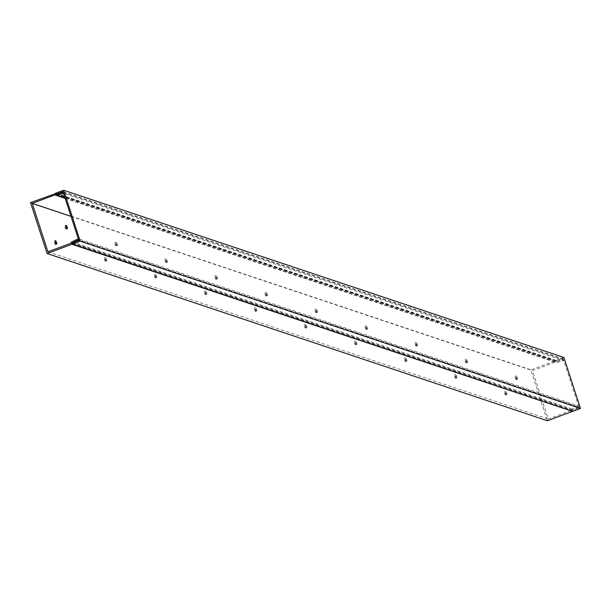 <?xml version="1.0" encoding="UTF-8"?>
<svg xmlns="http://www.w3.org/2000/svg" width="611" height="611" viewBox="0 0 611 611"><rect width="100%" height="100%" fill="white"/><g stroke="black" fill="none" stroke-linecap="round" stroke-linejoin="round"><path stroke-width="0.46" stroke-dasharray="3.06 2.29" d="M563.9 357.473L556.041 360.398L556.369 361.422L563.235 358.856L579.129 407.766L572.263 410.325L72.006 243.102M572.263 410.325L572.591 411.348M579.129 407.766L78.872 240.543M563.235 358.856L62.979 191.64M556.369 361.422L56.204 194.229M556.041 360.398L55.784 193.175M506.802 394.584A1.818 0.42 69.6 0 0 506.886 394.591A1.818 0.42 69.6 0 0 506.702 392.896A1.818 0.42 69.6 0 0 505.702 391.193A1.818 0.42 69.6 0 0 505.618 391.185A1.818 0.42 69.6 0 0 505.809 392.881A1.818 0.42 69.6 0 0 506.802 394.584M505.564 395.05A1.818 0.42 69.6 0 0 505.648 395.05A1.818 0.42 69.6 0 0 505.457 393.362A1.818 0.42 69.6 0 0 504.457 391.651A1.818 0.42 69.6 0 0 504.38 391.651A1.818 0.42 69.6 0 0 504.564 393.339A1.818 0.42 69.6 0 0 505.564 395.05M456.776 377.865A1.818 0.42 69.6 0 0 456.86 377.865A1.818 0.42 69.6 0 0 456.677 376.177A1.818 0.42 69.6 0 0 455.676 374.467A1.818 0.42 69.6 0 0 455.592 374.467A1.818 0.42 69.6 0 0 455.783 376.155A1.818 0.42 69.6 0 0 456.776 377.865M455.539 378.324A1.818 0.42 69.6 0 0 455.623 378.331A1.818 0.42 69.6 0 0 455.432 376.643A1.818 0.42 69.6 0 0 454.431 374.933A1.818 0.42 69.6 0 0 454.355 374.933A1.818 0.42 69.6 0 0 454.538 376.62A1.818 0.42 69.6 0 0 455.539 378.324M406.75 361.139A1.818 0.42 69.6 0 0 406.834 361.147A1.818 0.42 69.6 0 0 406.651 359.451A1.818 0.42 69.6 0 0 405.651 357.748A1.818 0.42 69.6 0 0 405.567 357.74A1.818 0.42 69.6 0 0 405.757 359.436A1.818 0.42 69.6 0 0 406.75 361.139M405.513 361.605A1.818 0.42 69.6 0 0 405.597 361.605A1.818 0.42 69.6 0 0 405.406 359.917A1.818 0.42 69.6 0 0 404.406 358.206A1.818 0.42 69.6 0 0 404.329 358.206A1.818 0.42 69.6 0 0 404.513 359.894A1.818 0.42 69.6 0 0 405.513 361.605M356.725 344.421A1.818 0.42 69.6 0 0 356.809 344.421A1.818 0.42 69.6 0 0 356.625 342.733A1.818 0.42 69.6 0 0 355.625 341.022A1.818 0.42 69.6 0 0 355.541 341.022A1.818 0.42 69.6 0 0 355.732 342.71A1.818 0.42 69.6 0 0 356.725 344.421M355.487 344.887A1.818 0.42 69.6 0 0 355.571 344.887A1.818 0.42 69.6 0 0 355.381 343.199A1.818 0.42 69.6 0 0 354.38 341.488A1.818 0.42 69.6 0 0 354.304 341.488A1.818 0.42 69.6 0 0 354.487 343.176A1.818 0.42 69.6 0 0 355.487 344.887M306.699 327.695A1.818 0.42 69.6 0 0 306.783 327.702A1.818 0.42 69.6 0 0 306.6 326.014A1.818 0.42 69.6 0 0 305.599 324.304A1.818 0.42 69.6 0 0 305.515 324.304A1.818 0.42 69.6 0 0 305.706 325.991A1.818 0.42 69.6 0 0 306.699 327.695M305.462 328.16A1.818 0.42 69.6 0 0 305.546 328.16A1.818 0.42 69.6 0 0 305.355 326.473A1.818 0.42 69.6 0 0 304.354 324.762A1.818 0.42 69.6 0 0 304.278 324.762A1.818 0.42 69.6 0 0 304.461 326.45A1.818 0.42 69.6 0 0 305.462 328.16M256.673 310.976A1.818 0.42 69.6 0 0 256.757 310.976A1.818 0.42 69.6 0 0 256.574 309.288A1.818 0.42 69.6 0 0 255.574 307.577A1.818 0.42 69.6 0 0 255.49 307.577A1.818 0.42 69.6 0 0 255.681 309.265A1.818 0.42 69.6 0 0 256.673 310.976M255.436 311.442A1.818 0.42 69.6 0 0 255.52 311.442A1.818 0.42 69.6 0 0 255.329 309.754A1.818 0.42 69.6 0 0 254.329 308.043A1.818 0.42 69.6 0 0 254.252 308.043A1.818 0.42 69.6 0 0 254.436 309.731A1.818 0.42 69.6 0 0 255.436 311.442M206.648 294.258A1.818 0.42 69.6 0 0 206.732 294.258A1.818 0.42 69.6 0 0 206.549 292.57A1.818 0.42 69.6 0 0 205.548 290.859A1.818 0.42 69.6 0 0 205.464 290.859A1.818 0.42 69.6 0 0 205.655 292.547A1.818 0.42 69.6 0 0 206.648 294.258M205.411 294.716A1.818 0.42 69.6 0 0 205.495 294.716A1.818 0.42 69.6 0 0 205.304 293.028A1.818 0.42 69.6 0 0 204.303 291.317A1.818 0.42 69.6 0 0 204.227 291.317A1.818 0.42 69.6 0 0 204.41 293.005A1.818 0.42 69.6 0 0 205.411 294.716M156.622 277.531A1.818 0.42 69.6 0 0 156.706 277.531A1.818 0.42 69.6 0 0 156.523 275.844A1.818 0.42 69.6 0 0 155.522 274.133A1.818 0.42 69.6 0 0 155.438 274.133A1.818 0.42 69.6 0 0 155.629 275.821A1.818 0.42 69.6 0 0 156.622 277.531M155.385 277.997A1.818 0.42 69.6 0 0 155.469 277.997A1.818 0.42 69.6 0 0 155.278 276.309A1.818 0.42 69.6 0 0 154.278 274.599A1.818 0.42 69.6 0 0 154.201 274.599A1.818 0.42 69.6 0 0 154.384 276.287A1.818 0.42 69.6 0 0 155.385 277.997M106.597 260.813A1.818 0.42 69.6 0 0 106.681 260.813A1.818 0.42 69.6 0 0 106.497 259.125A1.818 0.42 69.6 0 0 105.497 257.414A1.818 0.42 69.6 0 0 105.413 257.414A1.818 0.42 69.6 0 0 105.604 259.102A1.818 0.42 69.6 0 0 106.597 260.813M105.359 261.271A1.818 0.42 69.6 0 0 105.443 261.271A1.818 0.42 69.6 0 0 105.252 259.583A1.818 0.42 69.6 0 0 104.252 257.873A1.818 0.42 69.6 0 0 104.176 257.873A1.818 0.42 69.6 0 0 104.359 259.56A1.818 0.42 69.6 0 0 105.359 261.271M517.418 379.21A1.818 0.42 69.6 0 0 517.502 379.217A1.818 0.42 69.6 0 0 517.311 377.522A1.818 0.42 69.6 0 0 516.31 375.818A1.818 0.42 69.6 0 0 516.234 375.811A1.818 0.42 69.6 0 0 516.417 377.506A1.818 0.42 69.6 0 0 517.418 379.21M516.173 379.675A1.818 0.42 69.6 0 0 516.257 379.675A1.818 0.42 69.6 0 0 516.074 377.988A1.818 0.42 69.6 0 0 515.073 376.277A1.818 0.42 69.6 0 0 514.989 376.277A1.818 0.42 69.6 0 0 515.18 377.965A1.818 0.42 69.6 0 0 516.173 379.675M467.392 362.491A1.818 0.42 69.6 0 0 467.476 362.491A1.818 0.42 69.6 0 0 467.285 360.803A1.818 0.42 69.6 0 0 466.285 359.092A1.818 0.42 69.6 0 0 466.208 359.092A1.818 0.42 69.6 0 0 466.392 360.78A1.818 0.42 69.6 0 0 467.392 362.491M466.147 362.949A1.818 0.42 69.6 0 0 466.231 362.957A1.818 0.42 69.6 0 0 466.048 361.269A1.818 0.42 69.6 0 0 465.047 359.558A1.818 0.42 69.6 0 0 464.963 359.558A1.818 0.42 69.6 0 0 465.154 361.246A1.818 0.42 69.6 0 0 466.147 362.949M417.366 345.765A1.818 0.42 69.6 0 0 417.45 345.773A1.818 0.42 69.6 0 0 417.26 344.077A1.818 0.42 69.6 0 0 416.259 342.374A1.818 0.42 69.6 0 0 416.183 342.366A1.818 0.42 69.6 0 0 416.366 344.062A1.818 0.42 69.6 0 0 417.366 345.765M416.122 346.231A1.818 0.42 69.6 0 0 416.206 346.231A1.818 0.42 69.6 0 0 416.022 344.543A1.818 0.42 69.6 0 0 415.022 342.832A1.818 0.42 69.6 0 0 414.938 342.832A1.818 0.42 69.6 0 0 415.129 344.52A1.818 0.42 69.6 0 0 416.122 346.231M367.341 329.046A1.818 0.42 69.6 0 0 367.425 329.046A1.818 0.42 69.6 0 0 367.234 327.359A1.818 0.42 69.6 0 0 366.233 325.648A1.818 0.42 69.6 0 0 366.157 325.648A1.818 0.42 69.6 0 0 366.34 327.336A1.818 0.42 69.6 0 0 367.341 329.046M366.096 329.512A1.818 0.42 69.6 0 0 366.18 329.512A1.818 0.42 69.6 0 0 365.997 327.824A1.818 0.42 69.6 0 0 364.996 326.114A1.818 0.42 69.6 0 0 364.912 326.114A1.818 0.42 69.6 0 0 365.103 327.802A1.818 0.42 69.6 0 0 366.096 329.512M317.315 312.32A1.818 0.42 69.6 0 0 317.399 312.328A1.818 0.42 69.6 0 0 317.208 310.64A1.818 0.42 69.6 0 0 316.208 308.929A1.818 0.42 69.6 0 0 316.131 308.929A1.818 0.42 69.6 0 0 316.315 310.617A1.818 0.42 69.6 0 0 317.315 312.32M316.07 312.786A1.818 0.42 69.6 0 0 316.154 312.786A1.818 0.42 69.6 0 0 315.971 311.098A1.818 0.42 69.6 0 0 314.971 309.387A1.818 0.42 69.6 0 0 314.886 309.387A1.818 0.42 69.6 0 0 315.077 311.075A1.818 0.42 69.6 0 0 316.07 312.786M267.29 295.602A1.818 0.42 69.6 0 0 267.374 295.602A1.818 0.42 69.6 0 0 267.183 293.914A1.818 0.42 69.6 0 0 266.182 292.203A1.818 0.42 69.6 0 0 266.106 292.203A1.818 0.42 69.6 0 0 266.289 293.891A1.818 0.42 69.6 0 0 267.29 295.602M266.045 296.068A1.818 0.42 69.6 0 0 266.129 296.068A1.818 0.42 69.6 0 0 265.945 294.38A1.818 0.42 69.6 0 0 264.945 292.669A1.818 0.42 69.6 0 0 264.861 292.669A1.818 0.42 69.6 0 0 265.052 294.357A1.818 0.42 69.6 0 0 266.045 296.068M217.264 278.883A1.818 0.42 69.6 0 0 217.348 278.883A1.818 0.42 69.6 0 0 217.157 277.195A1.818 0.42 69.6 0 0 216.157 275.485A1.818 0.42 69.6 0 0 216.08 275.485A1.818 0.42 69.6 0 0 216.263 277.173A1.818 0.42 69.6 0 0 217.264 278.883M216.019 279.342A1.818 0.42 69.6 0 0 216.103 279.342A1.818 0.42 69.6 0 0 215.92 277.654A1.818 0.42 69.6 0 0 214.919 275.943A1.818 0.42 69.6 0 0 214.835 275.943A1.818 0.42 69.6 0 0 215.026 277.631A1.818 0.42 69.6 0 0 216.019 279.342M167.238 262.157A1.818 0.42 69.6 0 0 167.322 262.157A1.818 0.42 69.6 0 0 167.131 260.469A1.818 0.42 69.6 0 0 166.131 258.759A1.818 0.42 69.6 0 0 166.055 258.759A1.818 0.42 69.6 0 0 166.238 260.446A1.818 0.42 69.6 0 0 167.238 262.157M165.993 262.623A1.818 0.42 69.6 0 0 166.077 262.623A1.818 0.42 69.6 0 0 165.894 260.935A1.818 0.42 69.6 0 0 164.894 259.224A1.818 0.42 69.6 0 0 164.81 259.224A1.818 0.42 69.6 0 0 165.001 260.912A1.818 0.42 69.6 0 0 165.993 262.623M117.213 245.439A1.818 0.42 69.6 0 0 117.297 245.439A1.818 0.42 69.6 0 0 117.106 243.751A1.818 0.42 69.6 0 0 116.105 242.04A1.818 0.42 69.6 0 0 116.029 242.04A1.818 0.42 69.6 0 0 116.212 243.728A1.818 0.42 69.6 0 0 117.213 245.439M115.968 245.897A1.818 0.42 69.6 0 0 116.052 245.897A1.818 0.42 69.6 0 0 115.869 244.209A1.818 0.42 69.6 0 0 114.868 242.498A1.818 0.42 69.6 0 0 114.784 242.498A1.818 0.42 69.6 0 0 114.975 244.186A1.818 0.42 69.6 0 0 115.968 245.897M55.334 244.553A1.818 0.42 69.6 0 0 55.418 244.553A1.818 0.42 69.6 0 0 55.227 242.865A1.818 0.42 69.6 0 0 54.226 241.154A1.818 0.42 69.6 0 0 54.15 241.154A1.818 0.42 69.6 0 0 54.333 242.842A1.818 0.42 69.6 0 0 55.334 244.553M65.942 229.178A1.818 0.42 69.6 0 0 66.026 229.178A1.818 0.42 69.6 0 0 65.843 227.491A1.818 0.42 69.6 0 0 64.842 225.78A1.818 0.42 69.6 0 0 64.758 225.78A1.818 0.42 69.6 0 0 64.949 227.468A1.818 0.42 69.6 0 0 65.942 229.178M572.072 411.172A0.909 0.871 108.5 0 1 572.56 410.065L578.892 407.048L78.636 239.825M578.892 407.048L578.564 406.025L78.307 238.802M578.564 406.025L572.14 409.087A2.268 2.169 -71.5 0 0 570.926 410.539L70.67 243.315M570.926 410.539L548.189 419.016L532.464 370.617L555.307 362.102A1.993 1.909 -71.5 0 0 556.995 362.468L563.8 360.597L63.544 193.374M47.933 251.793L548.189 419.016M71.013 216.37L532.464 370.617M55.051 194.878L555.307 362.102M563.8 360.597L563.472 359.574L556.751 361.422A0.909 0.871 108.5 0 1 555.72 360.857L530.806 369.808L547.357 420.75M563.472 359.574L63.216 192.35M55.891 193.504L555.628 360.551M30.55 202.585L530.806 369.808M72.51 242.918L572.56 410.065M71.884 241.864L572.14 409.087M65.056 198.025L556.995 362.468M56.495 194.199L556.751 361.422M55.991 193.809L555.72 360.857M505.648 395.05L506.886 394.591M455.623 378.331L456.86 377.865M405.597 361.605L406.834 361.147M355.571 344.887L356.809 344.421M305.546 328.16L306.783 327.702M255.52 311.442L256.757 310.976M205.495 294.716L206.732 294.258M155.469 277.997L156.706 277.531M105.443 261.271L106.681 260.813M516.257 379.675L517.502 379.217M466.231 362.957L467.476 362.491M416.206 346.231L417.45 345.773M366.18 329.512L367.425 329.046M316.154 312.786L317.399 312.328M266.129 296.068L267.374 295.602M216.103 279.342L217.348 278.883M166.077 262.623L167.322 262.157M116.052 245.897L117.297 245.439M55.418 244.553L56.655 244.087M66.026 229.178L67.271 228.713M65.178 198.399L555.918 362.445M56.006 194.191L556.262 361.406M64.758 225.78L66.003 225.314M54.15 241.154L55.387 240.688M114.784 242.498L116.029 242.04M164.81 259.224L166.055 258.759M214.835 275.943L216.08 275.485M264.861 292.669L266.106 292.203M314.886 309.387L316.131 308.929M364.912 326.114L366.157 325.648M414.938 342.832L416.183 342.366M464.963 359.558L466.208 359.092M514.989 376.277L516.234 375.811M104.176 257.873L105.413 257.414M154.201 274.599L155.438 274.133M204.227 291.317L205.464 290.859M254.252 308.043L255.49 307.577M304.278 324.762L305.515 324.304M354.304 341.488L355.541 341.022M404.329 358.206L405.567 357.74M454.355 374.933L455.592 374.467M504.38 391.651L505.618 391.185"/><path stroke-width="0.92" d="M72.335 244.125L80.194 241.192L63.643 190.25L55.784 193.175L56.113 194.199L62.979 191.64L78.872 240.543L72.006 243.102L72.335 244.125L572.591 411.348L580.45 408.415L80.194 241.192M580.45 408.415L563.9 357.473L63.643 190.25M56.571 244.087A1.818 0.42 69.6 0 0 56.655 244.087A1.818 0.42 69.6 0 0 56.472 242.399A1.818 0.42 69.6 0 0 55.471 240.688A1.818 0.42 69.6 0 0 55.387 240.688A1.818 0.42 69.6 0 0 55.578 242.376A1.818 0.42 69.6 0 0 56.571 244.087M67.187 228.713A1.818 0.42 69.6 0 0 67.271 228.713A1.818 0.42 69.6 0 0 67.08 227.025A1.818 0.42 69.6 0 0 66.08 225.314A1.818 0.42 69.6 0 0 66.003 225.314A1.818 0.42 69.6 0 0 66.187 227.002A1.818 0.42 69.6 0 0 67.187 228.713M71.922 244.278L71.823 243.972A0.909 0.871 108.5 0 1 72.304 242.85L78.636 239.825L78.307 238.802L71.884 241.864A2.268 2.169 -71.5 0 0 70.67 243.315L47.933 251.793L32.207 203.394L55.051 194.878A1.993 1.909 -71.5 0 0 56.739 195.245L63.544 193.374L63.216 192.35L56.495 194.199A0.909 0.871 108.5 0 1 55.464 193.634L30.55 202.585L47.1 253.527L71.922 244.278L572.079 411.195A0.909 0.871 108.5 0 1 572.072 411.172M32.207 203.394L71.013 216.37M55.372 193.336L55.891 193.504M47.1 253.527L547.357 420.75L572.179 411.501M71.823 243.972L572.079 411.195M56.739 195.245L65.056 198.025M55.464 193.634L55.991 193.809M55.662 195.222L65.178 198.399"/></g></svg>
